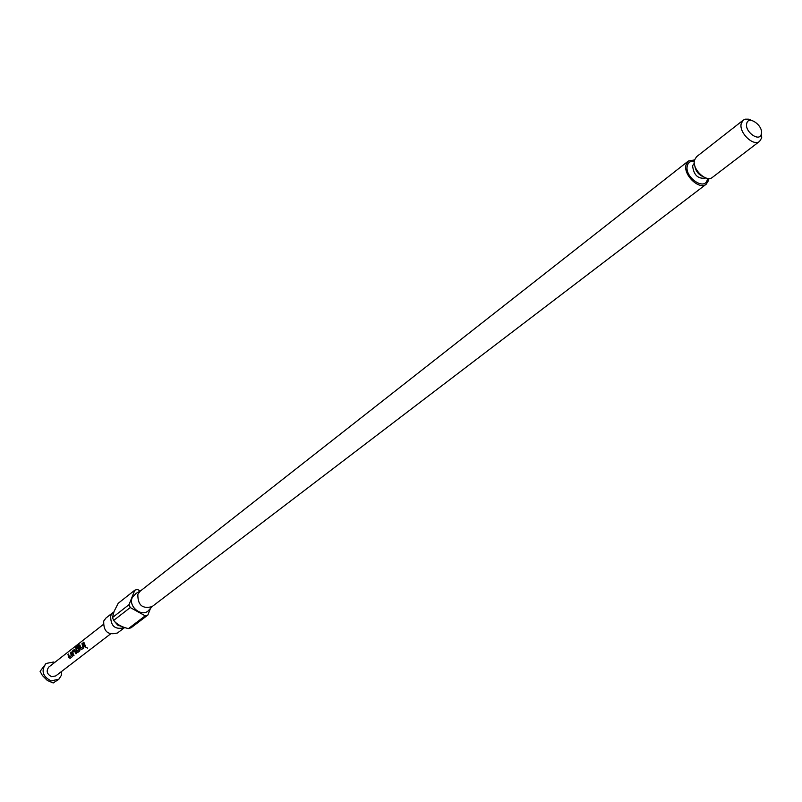 <?xml version="1.0" encoding="UTF-8"?>
<svg xmlns="http://www.w3.org/2000/svg" width="802" height="802" viewBox="0 0 802 802"><rect width="100%" height="100%" fill="white"/><g stroke="black" fill="none" stroke-linecap="round" stroke-linejoin="round"><path stroke-width="1.2" d="M85.844 647.204L87.388 647.986M85.804 647.234L87.378 648.126L85.804 647.234M113.874 611.926L110.726 615.545C110.425 626.081 115.047 630.091 124.591 627.565L124.631 627.535M54.716 662.422L53.463 662.021L46.045 663.475C40.822 670.642 42.536 676.457 51.178 680.918L58.947 679.134L61.323 675.384L61.654 671.404M58.466 679.535L53.143 682.993L47.308 680.447L42.366 675.464L40.1 671.344L46.045 663.475M746.722 123.568C744.446 131.819 759.845 142.636 761.339 133.864C763.554 125.653 748.296 114.876 746.722 123.568M761.479 132.771L761.699 137.874L759.634 141.322C753.489 146.876 738.602 132.46 741.248 123.488L743.253 120.14L745.299 119.177L748.477 119.177L751.995 120.511M743.253 120.14L696.527 156.751L694.502 160.059C691.755 168.921 706.291 182.886 712.457 177.342L759.634 141.322M122.636 626.823L117.694 625.109L114.095 620.948M694.532 159.929L688.347 161.032L140.119 591.224L137.864 594.282C137.633 605.039 142.355 609.149 152.039 606.643L706.251 184.179L708.627 180.32L708.878 178.475M140.51 590.914L136.15 593.32L132.25 597.56C127.899 607.034 142.886 618.081 149.012 609.951L152.44 606.332M140.32 591.024L137.443 589.42L134.796 590.192L129.062 604.618L130.255 607.545L145.232 615.846L128.43 628.588L131.057 627.786L147.879 615.044L150.455 608.427M128.43 628.588C121.904 627.134 116.972 624.417 113.643 620.447L130.255 607.545M129.062 604.618L112.48 617.56L113.643 620.447M112.48 617.56L114.084 611.395L118.205 603.294L134.796 590.192M688.347 161.032L686.061 164.761C682.933 174.736 699.284 190.435 706.251 184.179M112.962 612.538L105.944 618.041L103.719 621.039C103.398 631.515 107.999 635.495 117.493 632.978L124.591 627.565M103.127 624.638L48.852 667.003C45.935 670.983 46.887 674.221 51.689 676.698L55.749 675.926L110.405 634.041M70.195 658.302L72.23 656.728L71.087 652.056L70.506 652.507L71.298 655.615L69.413 657.069L68.551 654.031L67.969 654.482L68.842 657.63L70.195 658.302L72.29 656.658M74.476 651.044L75.989 653.831L76.571 653.369L74.335 649.53L72.29 651.124L71.879 652.838L73.433 655.805L74.015 655.354L72.531 652.447L74.686 651.013L76.13 653.69L76.561 653.359M79.107 643.946L75.669 647.465L76.431 651.765L77.784 652.437L79.849 650.843L79.588 649.309L78.155 646.562L76.461 647.876L76.631 649.269L78.305 647.966L78.977 649.67L77.072 651.144L76.29 647.134L78.676 645.199L79.107 643.946M81.624 649.47L83.709 647.856L82.556 643.134L81.964 643.595L82.766 646.733L80.842 648.216L79.969 645.149L79.378 645.61L80.26 648.798L81.624 649.47L83.769 647.785M83.228 642.613L84.942 646.903L85.533 646.442L83.829 642.141L83.228 642.613L85.082 646.763L85.523 646.432M145.232 615.846L147.879 615.044M80.26 648.798L81.774 649.329M79.378 645.61L80.441 648.698M80.842 648.216L82.766 646.733M81.964 643.595L82.937 646.522M78.917 644.367L76.631 645.871M76.822 645.991L75.669 647.465M75.879 647.535L76.431 651.765M76.611 651.665L77.784 652.437M77.934 652.297L79.919 650.763M78.365 646.592L76.461 647.876M76.681 647.906L76.812 649.129M78.576 647.996L78.967 649.55M79.157 649.57L77.072 651.144M73.433 655.805L74.005 655.334M71.879 652.838L73.573 655.665M72.29 651.124L72.09 652.818M74.335 649.53L72.501 651.154M68.842 657.63L70.335 658.161M67.969 654.482L69.022 657.54M69.413 657.069L71.298 655.615M70.506 652.507L71.468 655.414M707.524 178.365L707.344 179.437C705.088 191.518 683.986 177.041 687.354 165.653C688.337 162.315 690.652 160.851 694.301 161.262M694.301 163.207L692.597 165.773C693.68 175.016 697.951 179.117 705.399 178.064L705.65 177.874M703.224 176.711C698.432 174.625 695.635 171.006 694.823 165.844M114.034 620.878L118.576 625.65"/></g></svg>
